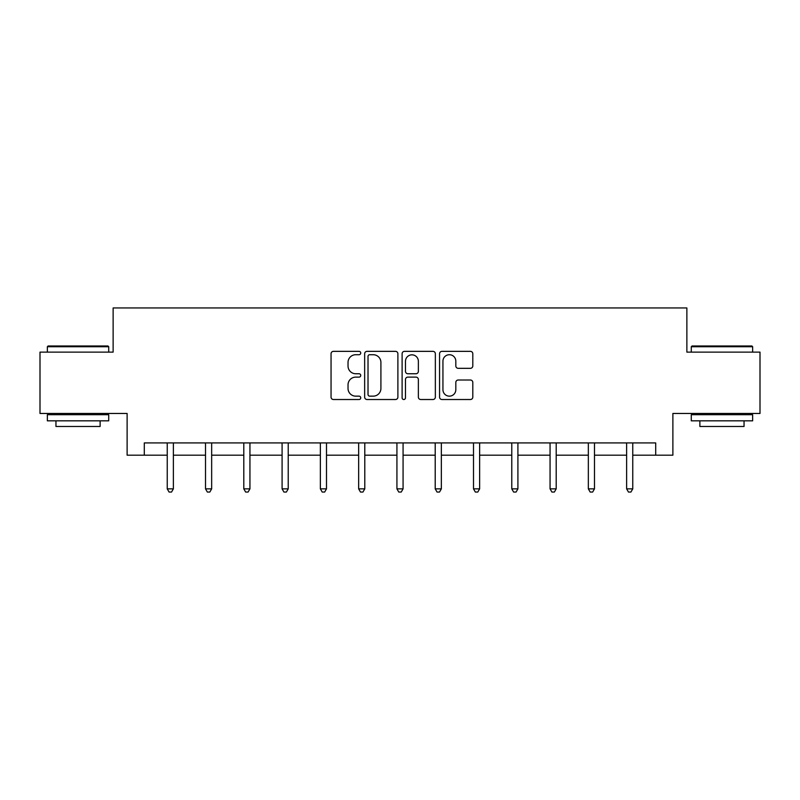 <?xml version="1.0" encoding="UTF-8"?>
<svg xmlns="http://www.w3.org/2000/svg" width="800" height="800" viewBox="0 0 800 800"><rect width="100%" height="100%" fill="white"/><g stroke="black" fill="none" stroke-linecap="round" stroke-linejoin="round"><path stroke-width="1.2" d="M360.74 353.03A1.69 1.69 0 0 0 359.05 351.35L333.46 351.35A2.41 2.41 0 0 0 331.05 353.76L331.05 397.11A2.41 2.41 0 0 0 333.46 399.52L359.05 399.52A1.69 1.69 0 0 0 360.74 397.84A1.69 1.69 0 0 0 359.05 396.15L355.74 396.15A7.71 7.71 0 0 1 348.03 388.44L348.03 384.83A7.71 7.71 0 0 1 355.74 377.12L359.05 377.12A1.69 1.69 0 0 0 360.74 375.44A1.69 1.69 0 0 0 359.05 373.75L355.74 373.75A7.71 7.71 0 0 1 348.03 366.04L348.03 362.43A7.71 7.71 0 0 1 355.74 354.72L359.05 354.72A1.69 1.69 0 0 0 360.74 353.03M470.4 368.33A2.41 2.41 0 0 0 472.8 365.92L472.8 353.76A2.41 2.41 0 0 0 470.4 351.35L441.97 351.35A2.41 2.41 0 0 0 439.56 353.76L439.56 397.11A2.41 2.41 0 0 0 441.97 399.52L470.4 399.52A2.41 2.41 0 0 0 472.8 397.11L472.8 382.42A2.41 2.41 0 0 0 470.4 380.01L458.23 380.01A2.41 2.41 0 0 0 455.82 382.42L455.82 389.71A6.44 6.44 0 0 1 449.38 396.15A6.44 6.44 0 0 1 442.94 389.71L442.94 361.16A6.44 6.44 0 0 1 449.38 354.72A6.44 6.44 0 0 1 455.82 361.16L455.82 365.92A2.41 2.41 0 0 0 458.23 368.33L470.4 368.33M144.29 455.19L144.29 442.92L655.71 442.92L655.71 455.19L672.88 455.19L672.88 413.47L760 413.47L760 352.12L686.87 352.12L686.87 307.95L113.13 307.95L113.13 352.12L40 352.12L40 413.47L127.12 413.47L127.12 455.19L167.24 455.19M397.89 353.76A2.41 2.41 0 0 0 395.48 351.35L367.06 351.35A2.41 2.41 0 0 0 364.65 353.76L364.65 397.11A2.41 2.41 0 0 0 367.06 399.52L395.48 399.52A2.41 2.41 0 0 0 397.89 397.11L397.89 353.76M404.52 351.35L432.94 351.35A2.41 2.41 0 0 1 435.35 353.76L435.35 397.11A2.41 2.41 0 0 1 432.94 399.52L420.78 399.52A2.41 2.41 0 0 1 418.37 397.11L418.37 379.53A2.41 2.41 0 0 0 415.96 377.12L407.89 377.12A2.41 2.41 0 0 0 405.48 379.53L405.48 397.84A1.69 1.69 0 0 1 403.79 399.52A1.69 1.69 0 0 1 402.11 397.84L402.11 353.76A2.41 2.41 0 0 1 404.52 351.35M173.37 455.19L205.52 455.19M211.66 455.19L243.8 455.19M249.94 455.19L282.09 455.19M288.22 455.19L320.37 455.19M326.5 455.19L358.65 455.19M364.79 455.19L396.93 455.19M403.07 455.19L435.21 455.19M441.35 455.19L473.5 455.19M479.63 455.19L511.78 455.19M517.91 455.19L550.06 455.19M556.2 455.19L588.34 455.19M594.48 455.19L626.63 455.19M632.76 455.19L655.71 455.19M369.71 354.72A1.69 1.69 0 0 0 368.02 356.41L368.02 394.46A1.69 1.69 0 0 0 369.71 396.15L373.2 396.15A7.71 7.71 0 0 0 380.91 388.44L380.91 362.43A7.71 7.71 0 0 0 373.2 354.72L369.71 354.72M418.37 361.28A6.44 6.44 0 0 0 411.92 354.84A6.44 6.44 0 0 0 405.48 361.28L405.48 371.34A2.41 2.41 0 0 0 407.89 373.75L415.96 373.75A2.41 2.41 0 0 0 418.37 371.34L418.37 361.28M173.7 442.92L173.55 443.28A2.45 2.45 0 0 0 173.37 444.2L173.37 488.86L167.24 488.86L167.24 444.2A2.45 2.45 0 0 0 167.06 443.28L166.92 442.92M173.37 488.86L171.53 492.05L169.08 492.05L167.24 488.86M48.1 345.99L107.98 345.99L108.71 346.72L47.36 346.72L48.1 345.99M78.04 420.83L47.36 420.83L47.36 414.7L108.71 414.7L108.71 420.83L78.04 420.83M100.12 420.83L100.12 426.48L55.95 426.48L55.95 420.83M692.02 345.99L751.9 345.99L752.64 346.72L691.29 346.72L692.02 345.99M721.96 420.83L691.29 420.83L691.29 414.7L752.64 414.7L752.64 420.83L721.96 420.83M744.05 420.83L744.05 426.48L699.88 426.48L699.88 420.83M211.98 442.92L211.83 443.28A2.45 2.45 0 0 0 211.66 444.2L211.66 488.86L205.52 488.86L205.52 444.2A2.45 2.45 0 0 0 205.34 443.28L205.2 442.92M211.66 488.86L209.82 492.05L207.36 492.05L205.52 488.86M250.26 442.92L250.12 443.28A2.45 2.45 0 0 0 249.94 444.2L249.94 488.86L243.8 488.86L243.8 444.2A2.45 2.45 0 0 0 243.63 443.28L243.48 442.92M249.94 488.86L248.1 492.05L245.64 492.05L243.8 488.86M288.54 442.92L288.4 443.28A2.45 2.45 0 0 0 288.22 444.2L288.22 488.86L282.09 488.86L282.09 444.2A2.45 2.45 0 0 0 281.91 443.28L281.76 442.92M288.22 488.86L286.38 492.05L283.93 492.05L282.09 488.86M326.83 442.92L326.68 443.28A2.45 2.45 0 0 0 326.5 444.2L326.5 488.86L320.37 488.86L320.37 444.2A2.45 2.45 0 0 0 320.19 443.28L320.05 442.92M326.5 488.86L324.66 492.05L322.21 492.05L320.37 488.86M365.11 442.92L364.96 443.28A2.45 2.45 0 0 0 364.79 444.2L364.79 488.86L358.65 488.86L358.65 444.2A2.45 2.45 0 0 0 358.47 443.28L358.33 442.92M364.79 488.86L362.94 492.05L360.49 492.05L358.65 488.86M403.39 442.92L403.24 443.28A2.45 2.45 0 0 0 403.07 444.2L403.07 488.86L396.93 488.86L396.93 444.2A2.45 2.45 0 0 0 396.76 443.28L396.61 442.92M403.07 488.86L401.23 492.05L398.77 492.05L396.93 488.86M441.67 442.92L441.53 443.28A2.45 2.45 0 0 0 441.35 444.2L441.35 488.86L435.21 488.86L435.21 444.2A2.45 2.45 0 0 0 435.04 443.28L434.89 442.92M441.35 488.86L439.51 492.05L437.06 492.05L435.21 488.86M479.95 442.92L479.81 443.28A2.45 2.45 0 0 0 479.63 444.2L479.63 488.86L473.5 488.86L473.5 444.2A2.45 2.45 0 0 0 473.32 443.28L473.17 442.92M479.63 488.86L477.79 492.05L475.34 492.05L473.5 488.86M518.24 442.92L518.09 443.28A2.45 2.45 0 0 0 517.91 444.2L517.91 488.86L511.78 488.86L511.78 444.2A2.45 2.45 0 0 0 511.6 443.28L511.46 442.92M517.91 488.86L516.07 492.05L513.62 492.05L511.78 488.86M556.52 442.92L556.37 443.28A2.45 2.45 0 0 0 556.2 444.2L556.2 488.86L550.06 488.86L550.06 444.2A2.45 2.45 0 0 0 549.88 443.28L549.74 442.92M556.2 488.86L554.36 492.05L551.9 492.05L550.06 488.86M594.8 442.92L594.66 443.28A2.45 2.45 0 0 0 594.48 444.2L594.48 488.86L588.34 488.86L588.34 444.2A2.45 2.45 0 0 0 588.17 443.28L588.02 442.92M594.48 488.86L592.64 492.05L590.18 492.05L588.34 488.86M633.08 442.92L632.94 443.28A2.45 2.45 0 0 0 632.76 444.2L632.76 488.86L626.63 488.86L626.63 444.2A2.45 2.45 0 0 0 626.45 443.28L626.3 442.92M632.76 488.86L630.92 492.05L628.47 492.05L626.63 488.86M47.36 352.12L47.36 346.72M61.35 414.7L61.35 413.47M94.72 414.7L94.72 413.47M108.71 352.12L108.71 346.72M691.29 352.12L691.29 346.72M705.28 414.7L705.28 413.47M738.65 414.7L738.65 413.47M752.64 352.12L752.64 346.72"/></g></svg>
